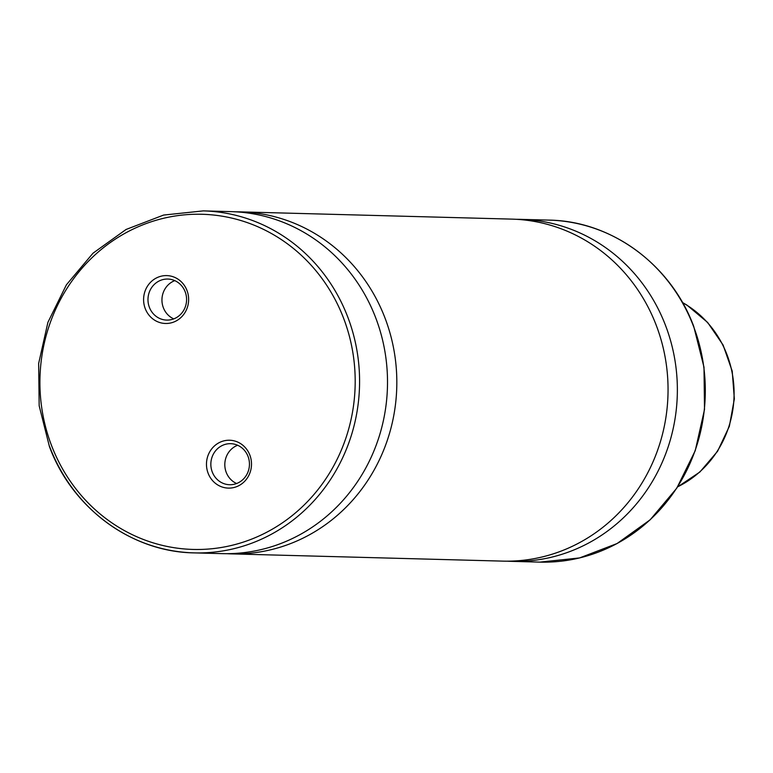 <?xml version="1.0" encoding="UTF-8"?>
<svg xmlns="http://www.w3.org/2000/svg" width="773" height="773" viewBox="0 0 773 773"><rect width="100%" height="100%" fill="white"/><g stroke="black" fill="none" stroke-linecap="round" stroke-linejoin="round"><path stroke-width="1.16" d="M226.75 553.681A171.055 160.842 -88.5 0 0 231.407 553.883L502.634 561.121A171.055 160.842 -88.5 0 0 656.258 325.317A171.055 160.842 -88.5 0 0 511.765 219.117L240.529 211.879A171.055 160.842 -88.5 0 0 235.871 211.831M49.656 446.688A171.055 160.842 -88.5 0 0 194.149 552.888L222.093 553.632A171.055 160.842 -88.5 0 0 375.717 317.829A171.055 160.842 -88.5 0 0 231.214 211.638L203.28 210.884L163.596 215.068L126.067 229.475L93.002 253.206L66.41 284.802L47.916 322.331L38.65 363.494L39.172 405.786L49.443 446.61C72.208 508.354 131.574 552.009 194.149 552.888A171.055 160.842 -88.5 0 0 347.782 317.085A171.055 160.842 -88.5 0 0 203.28 210.884M249.853 455.104A23.944 22.514 91.5 0 1 237.446 486.333A23.944 22.514 91.5 0 1 208.121 473.24A23.944 22.514 91.5 0 1 220.527 442.011A23.944 22.514 91.5 0 1 249.853 455.104M248.036 456.428A20.523 19.306 91.5 0 1 229.6 484.719A20.523 19.306 91.5 0 1 212.266 471.984A20.523 19.306 91.5 0 1 230.702 443.683A20.523 19.306 91.5 0 1 248.036 456.428M236.625 483.521A20.523 19.306 91.5 0 1 226.228 472.351A20.523 19.306 91.5 0 1 237.649 445.258M145.247 308.611A23.944 22.514 -88.5 0 0 174.582 321.703A23.944 22.514 -88.5 0 0 186.989 290.464A23.944 22.514 -88.5 0 0 157.653 277.381A23.944 22.514 -88.5 0 0 145.247 308.611M149.392 307.345A20.523 19.306 -88.5 0 0 166.736 320.09A20.523 19.306 -88.5 0 0 185.172 291.798A20.523 19.306 -88.5 0 0 167.828 279.053A20.523 19.306 -88.5 0 0 149.392 307.345M174.775 280.628A20.523 19.306 -88.5 0 0 163.364 307.722A20.523 19.306 -88.5 0 0 173.761 318.882M507.291 561.169A171.055 160.842 -88.5 0 0 511.948 561.362A171.055 160.842 -88.5 0 0 665.572 325.568A171.055 160.842 -88.5 0 0 521.079 219.368A171.055 160.842 -88.5 0 0 516.412 219.319M231.407 553.883A171.055 160.842 -88.5 0 0 385.031 318.08A171.055 160.842 -88.5 0 0 240.529 211.879M693.507 326.312A171.055 160.842 -88.5 0 0 549.014 220.112C611.588 220.991 670.954 264.646 693.729 326.39L704 367.214L704.512 409.506L695.246 450.669L676.762 488.198L650.17 519.794L617.096 543.525L579.576 557.932L539.883 562.116A171.055 160.842 -88.5 0 0 693.507 326.312M343.637 318.35A167.635 157.624 -88.5 0 0 138.309 226.721A167.635 157.624 -88.5 0 0 51.472 445.364A167.635 157.624 -88.5 0 0 256.791 536.993A167.635 157.624 -88.5 0 0 343.637 318.35M677.641 486.826A102.635 96.509 -88.5 0 0 733.954 398.655A102.635 96.509 -88.5 0 0 686.637 305.045A102.635 96.509 -88.5 0 0 682.559 302.639M549.014 220.112L521.079 219.368M539.883 562.116L511.948 561.362M682.482 302.494L686.994 305.151L707.643 322.457L723.093 345.019L732.215 371.137L734.35 398.916L729.354 426.29L717.576 451.277L699.884 472.013L677.554 486.961"/></g></svg>
